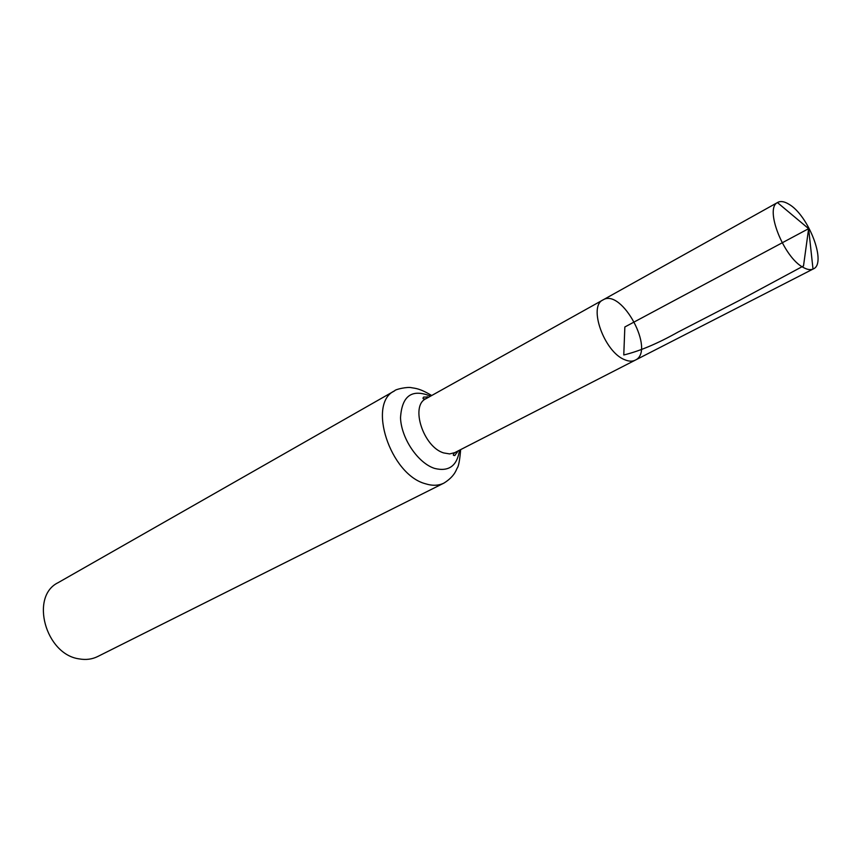 <?xml version="1.0" encoding="UTF-8"?>
<svg xmlns="http://www.w3.org/2000/svg" width="861" height="861" viewBox="0 0 861 861"><rect width="100%" height="100%" fill="white"/><g stroke="black" fill="none" stroke-linecap="round" stroke-linejoin="round"><path stroke-width="1.29" d="M428.875 397.093L423.623 397.072C422.31 398.643 423.063 399.203 425.904 398.751C409.987 405.8 423.451 447.171 443.759 452.94L449.625 453.919L454.737 452.649L635.257 360.156C632.297 361.642 628.734 361.469 624.569 359.661C604.271 351.945 587.966 306.215 603.023 299.908C621.857 287.865 655.727 351.17 635.257 360.156C632.297 361.642 628.734 361.469 624.569 359.661C604.271 351.945 587.966 306.215 603.023 299.908L777.795 202.378C780.647 200.871 784.274 201.452 788.687 204.1C808.371 214.895 827.077 263.466 813.376 268.89L813.01 269.073C810.416 270.16 807.177 269.622 803.302 267.459C783.822 257.676 764.428 208.61 777.44 202.583L777.795 202.378M431.695 395.522C419.705 388.3 415.411 388.429 411.676 387.741C407.823 386.557 395.016 389.323 394.586 390.84L58.139 582.66C29.726 596.264 45.407 654.446 79.201 658.891C85.906 660.096 92.062 659.311 97.67 656.545L443.942 483.096C454.479 476.553 456.212 469.955 457.073 468.309C458.59 466.554 459.774 460.323 460.646 449.625M813.01 269.073L808.63 228.66L624.849 326.976L623.773 354.98C639.669 351.127 657.782 343.474 678.102 332.045L739.416 300.414L803.507 265.941L808.63 228.66L777.44 202.583M394.586 390.84C367.001 403.196 390.151 474.54 425.388 483.742C432.394 485.948 438.572 485.733 443.942 483.096M457.159 452.682L457.073 451.455M428.197 397.481L427.217 396.727M430.565 396.146C411.892 388.548 401.872 395.769 400.516 417.811C401.237 438.335 417.951 463.089 434.536 468.395C448.818 471.968 457.137 465.909 459.494 450.217M425.904 398.751L603.023 299.908M454.737 452.649C452.789 454.748 452.832 455.684 454.877 455.48L457.772 451.099M635.257 360.156L813.376 268.89"/></g></svg>
